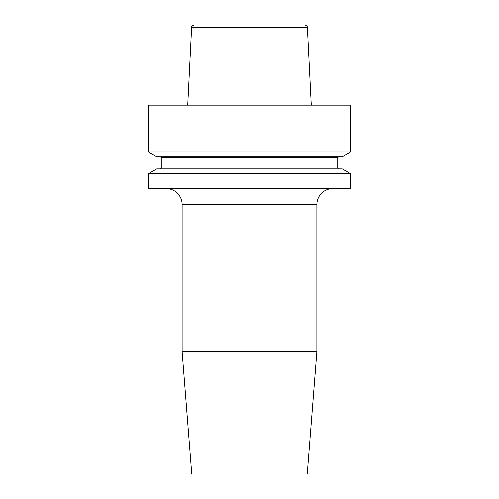 <?xml version="1.0" encoding="UTF-8"?>
<svg xmlns="http://www.w3.org/2000/svg" width="499" height="499" viewBox="0 0 499 499"><rect width="100%" height="100%" fill="white"/><g stroke="black" fill="none" stroke-linecap="round" stroke-linejoin="round"><path stroke-width="0.75" d="M166.098 188.553A16.037 16.037 0 0 1 182.135 204.59L316.865 204.59A16.037 16.037 0 0 1 332.902 188.553M316.865 351.77L307.241 474.05L191.759 474.05L182.135 351.77L316.865 351.77L316.865 204.59M182.135 351.77L182.135 204.59M148.453 173.721L148.453 188.553L350.548 188.553L350.548 173.721L148.453 173.721L156.798 168.905L342.202 168.905L350.548 173.721M148.453 152.052L156.798 156.873L342.202 156.873L350.548 152.052L350.548 105.146L148.453 105.146L148.453 152.052L350.548 152.052M307.372 27.389L191.628 27.389C191.984 27.058 190.743 26.185 194.192 24.95L304.808 24.95C308.257 26.185 307.016 27.058 307.372 27.389L311.27 105.146M160.485 168.905L161.283 168.101L337.717 168.101L337.717 157.678L338.515 156.873M161.283 168.101L161.283 157.678L337.717 157.678M161.283 157.678L160.485 156.873M191.628 27.389L187.73 105.146M337.717 168.101L338.515 168.905"/></g></svg>
